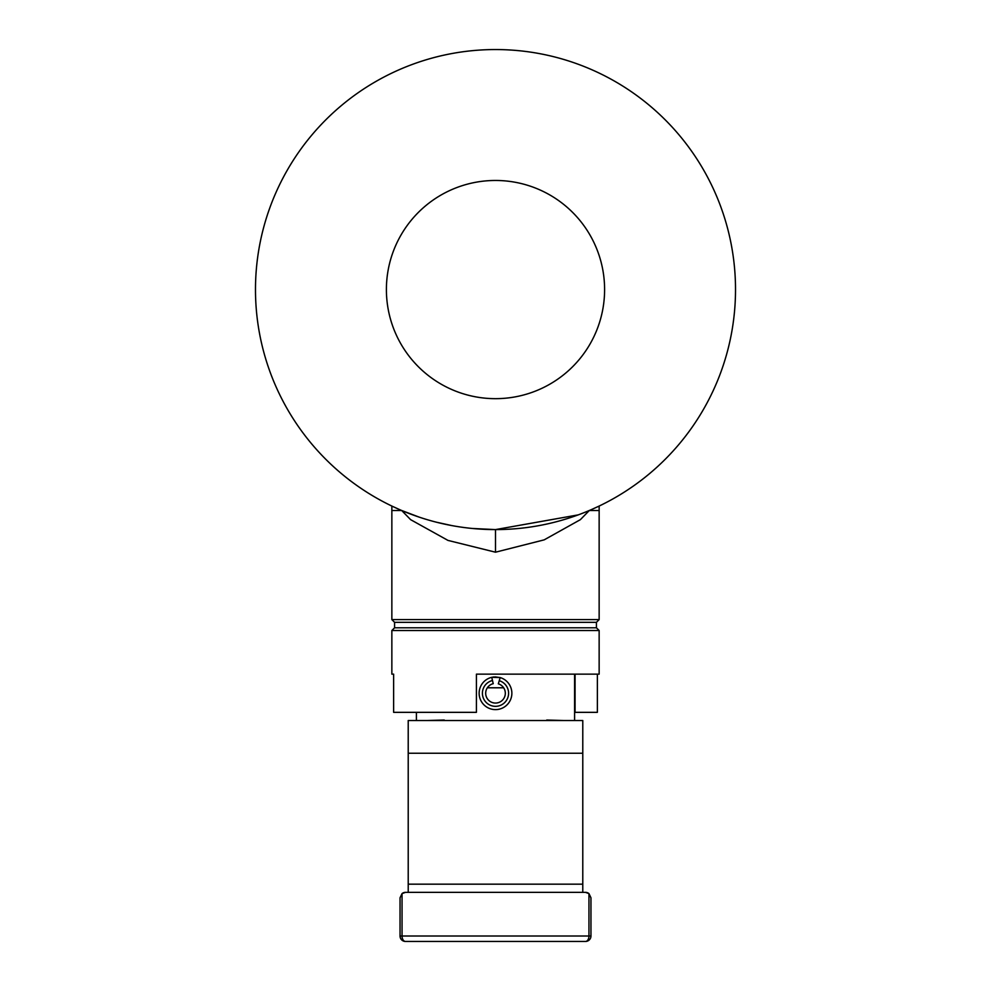 <?xml version="1.0" encoding="UTF-8"?>
<svg xmlns="http://www.w3.org/2000/svg" width="991" height="991" viewBox="0 0 991 991"><rect width="100%" height="100%" fill="white"/><g stroke="black" fill="none" stroke-linecap="round" stroke-linejoin="round"><path stroke-width="1.49" d="M494.075 676.94L491.722 677.324L500.195 677.571L495.128 676.89M416.406 712.343L416.406 720.519M500.195 677.571L491.722 677.324A16.364 16.364 0 0 0 481.824 702.235A16.364 16.364 0 0 0 508.631 703.015A16.364 16.364 0 0 0 500.195 677.571L498.312 683.84A9.823 9.823 0 0 1 503.378 699.113A9.823 9.823 0 0 1 487.299 698.643A9.823 9.823 0 0 1 493.233 683.691L492.477 680.507A13.094 13.094 0 0 0 484.562 700.439A13.094 13.094 0 0 0 506.005 701.058A13.094 13.094 0 0 0 499.253 680.706M492.477 680.507L491.722 677.324M444.253 720.023L427.493 720.519M563.507 720.519L546.747 720.023M408.218 753.247L408.218 720.519L582.782 720.519L582.782 753.247L408.218 753.247L408.218 892.358M408.218 884.17L582.782 884.17L582.782 753.247M582.782 884.17L582.782 892.358M585.508 892.358A5.451 5.451 0 0 1 588.964 893.597L588.964 936A5.451 3.456 90 0 1 585.508 941.45A5.451 5.451 0 0 0 590.958 936L590.958 897.809L588.964 893.597L585.508 892.358L405.492 892.358A5.451 5.451 0 0 0 402.036 893.597L400.042 897.809L400.042 936A5.451 5.451 0 0 0 405.492 941.45L585.508 941.45M405.492 941.45A5.451 3.456 -90 0 1 402.036 936L400.042 936L400.042 897.809M590.958 936L402.036 936L402.036 893.597L405.492 892.358M419.379 517.203L401.689 510.501L410.621 519.656L447.969 540.405L495.5 552.198L544.183 539.86L580.379 519.656L589.311 510.501L591.008 509.77L589.311 510.501L599.146 510.501L599.146 506.067L591.156 509.708L599.146 506.067M578.261 514.874L495.5 529.59L472.187 528.463M451.896 525.602L436.337 522.183M401.689 510.501L399.992 509.77L401.689 510.501L391.854 510.501L401.689 510.501M399.844 509.708L391.854 506.067L399.844 509.708M495.5 49.55A240.02 240.02 0 0 1 703.362 409.58A240.02 240.02 0 0 1 287.638 409.58A240.02 240.02 0 0 1 495.5 49.55M495.5 398.667A109.097 109.097 0 0 1 401.021 235.016A109.097 109.097 0 0 1 589.979 235.016A109.097 109.097 0 0 1 495.5 398.667M393.625 674.153L393.625 712.343L476.411 712.343L476.411 674.153L599.146 674.153L599.146 630.511L391.854 630.511L391.854 674.153L393.625 674.153L391.854 674.153M597.375 674.153L597.375 712.343L575.065 712.343L575.065 674.153M495.5 622.336L596.421 622.336L599.146 619.598L391.854 619.598L394.579 622.336L495.5 622.336M394.579 622.336L394.579 627.786L596.421 627.786L596.421 622.336M589.311 510.501L599.146 510.501L599.146 619.598M487.337 687.791L503.663 687.791M495.5 529.59L495.5 552.198M574.594 674.153L574.594 720.519M391.854 619.598L391.854 506.067M394.579 627.786L391.854 630.511M596.421 627.786L599.146 630.511"/></g></svg>
